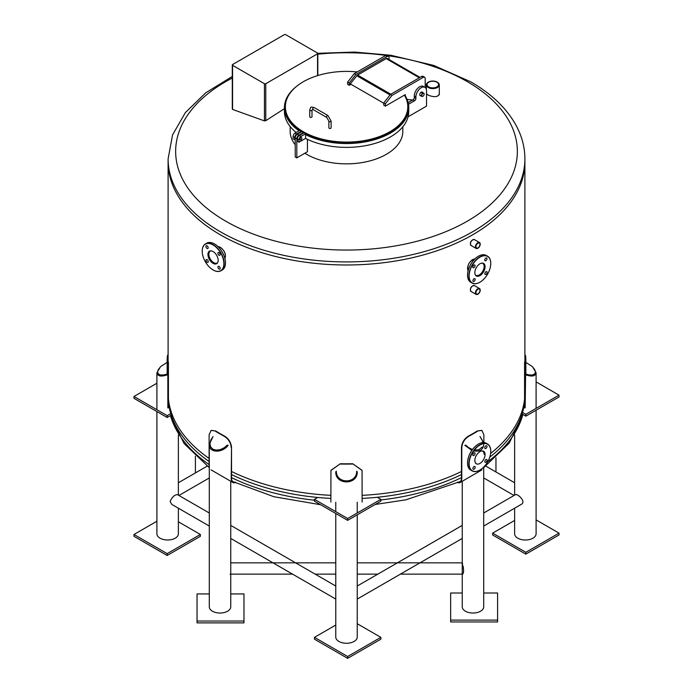 <?xml version="1.0" encoding="UTF-8"?>
<svg xmlns="http://www.w3.org/2000/svg" width="693" height="693" viewBox="0 0 693 693"><rect width="100%" height="100%" fill="white"/><g stroke="black" fill="none" stroke-linecap="round" stroke-linejoin="round"><path stroke-width="1.04" d="M522.098 413.998L525.831 416.155L559.026 396.985L559.026 395.149L536.096 381.912M522.565 412.422L525.831 414.31L559.026 395.149M525.831 416.155L525.831 414.31M167.169 415.644L167.169 417.489L133.974 398.319L133.974 396.483L167.169 415.644L170.773 413.565M167.169 417.489L171.266 415.116M156.904 383.238L133.974 396.483M317.732 497.461L314.457 499.35L314.457 501.186L347.652 520.356L347.652 518.511L380.847 499.35L377.243 497.271M347.652 520.356L380.847 501.186L380.847 499.35M314.457 499.35L347.652 518.511M524.575 401.992A178.396 102.997 180 0 1 489.734 457.207A178.396 102.997 180 0 0 524.575 401.992A178.396 102.997 180 0 1 489.734 457.207A178.396 102.997 180 0 0 524.575 401.992A178.396 102.997 180 0 1 489.734 457.207A178.396 102.997 180 0 0 524.575 401.992A178.396 102.997 180 0 1 489.734 457.207M461.477 474.566A178.396 102.997 180 0 1 362.127 498.414A178.396 102.997 180 0 0 461.477 474.566A178.396 102.997 180 0 1 362.127 498.414A178.396 102.997 180 0 0 461.477 474.566A178.396 102.997 180 0 1 362.127 498.414A178.396 102.997 180 0 0 461.477 474.566A178.396 102.997 180 0 1 362.127 498.414M330.873 498.414A178.396 102.997 180 0 1 231.523 474.566A178.396 102.997 180 0 0 330.873 498.414A178.396 102.997 180 0 1 231.523 474.566A178.396 102.997 180 0 0 330.873 498.414A178.396 102.997 180 0 1 231.523 474.566A178.396 102.997 180 0 0 330.873 498.414A178.396 102.997 180 0 1 231.523 474.566M209.121 461.521A178.396 102.997 180 0 1 168.425 401.992A178.396 102.997 180 0 0 209.121 461.521A178.396 102.997 180 0 1 168.425 401.992A178.396 102.997 180 0 0 209.121 461.521A178.396 102.997 180 0 1 168.425 401.992A178.396 102.997 180 0 0 209.121 461.521A178.396 102.997 180 0 1 168.425 401.992M224.93 258.576C226.273 254.487 224.749 250.736 220.357 247.314C224.749 250.736 226.273 254.487 224.93 258.576C226.273 254.487 224.749 250.736 220.357 247.314L218.035 246.604M524.896 370.357L524.896 161.989A178.396 102.997 180 0 1 414.769 257.146A178.396 102.997 180 0 1 220.357 234.814A178.396 102.997 180 0 1 168.104 161.989L168.104 158.922A178.396 102.997 180 0 0 346.5 261.919A178.396 102.997 180 0 0 524.896 158.922A178.396 102.997 180 0 1 346.5 261.919A178.396 102.997 180 0 1 168.104 158.922L172.548 134.918L185.403 112.552L205.682 92.845L232.294 76.447L205.682 92.845L185.403 112.552L172.548 134.918L168.104 158.922L168.104 161.989A178.396 102.997 180 0 0 346.5 264.986A178.396 102.997 180 0 0 524.896 161.989A178.396 102.997 180 0 1 414.769 257.146A178.396 102.997 180 0 1 220.357 234.814A178.396 102.997 180 0 1 168.104 161.989A178.396 102.997 180 0 0 346.5 264.986A178.396 102.997 180 0 0 524.896 161.989A178.396 102.997 180 0 1 414.769 257.146A178.396 102.997 180 0 1 220.357 234.814A178.396 102.997 180 0 1 168.104 161.989L168.104 370.357M471.353 291.64L470.894 291.484C469.811 288.184 470.971 286.183 474.367 285.464L474.722 285.776M468.07 270.842C467.004 264.986 469.308 261.001 474.965 258.87C469.308 261.001 467.004 264.986 468.07 270.842C467.004 264.986 469.308 261.001 474.965 258.87M471.353 245.643L470.894 245.487C469.811 242.186 470.971 240.185 474.367 239.466L474.722 239.778M462.248 593L450.649 593L450.649 621.942L497.6 621.942L497.6 593L483.705 593M450.649 620.096L497.6 620.096M495.963 471.976L495.963 457.701M195.4 456.167L195.4 472.921M243.979 621.041L243.979 622.886L197.037 622.886L197.037 621.041L243.979 621.041L243.979 593.936L230.752 593.936M209.295 593.936L197.037 593.936L197.037 621.041M462.638 563.522L462.257 564.18M463.149 568.017L463.374 566.805M462.248 563.885C463.834 568.875 464.007 572.297 462.751 574.142L400.398 574.142M235.325 482.51L233.784 482.9L235.403 482.085M233.87 482.441A9.39 4.929 -64.2 0 1 233.472 482.285A9.39 4.929 -64.2 0 1 231.523 477.988L231.523 447.323L231.228 478.196A9.858 5.172 115.8 0 0 233.264 482.709A9.858 5.172 115.8 0 0 233.784 482.9M211.261 430.379L215.705 430.985L211.079 430.457L209.121 434.771L209.121 465.436A9.858 6.168 124.5 0 0 209.295 467.047M215.705 430.985A178.863 103.266 180 0 0 224.489 436.062C228.716 438.721 231.064 442.472 231.523 447.323M231.228 447.531C230.769 442.697 228.421 438.938 224.194 436.269A179.34 103.543 180 0 1 215.341 431.159M457.597 482.085L459.13 482.441A9.39 4.929 -115.8 0 0 459.528 482.285A9.39 4.929 -115.8 0 0 461.477 477.988L461.477 447.323C461.928 442.489 464.275 438.73 468.511 436.062L468.806 436.269C464.587 438.929 462.24 442.68 461.772 447.531L461.772 478.196A9.858 5.172 64.2 0 1 459.736 482.709A9.858 5.172 64.2 0 1 459.216 482.9L457.675 482.51M468.511 436.062A178.863 103.266 180 0 0 477.295 430.985L481.73 430.379M477.295 430.985L481.921 430.457L483.879 434.771L483.879 442.558M477.659 431.159A179.34 103.543 180 0 1 468.806 436.269M230.752 481.47L230.752 606.825A10.733 6.194 180 0 1 220.019 613.028A10.733 6.194 180 0 1 209.295 606.825L209.295 444.577L213.011 436.547M228.153 445.278C222.254 453.421 208.844 452.919 209.295 444.577M227.287 445.608L222.557 449.125L218.26 450.407L213.054 449.506L210.802 447.167M227.295 445.097L224.393 447.643L220.235 449.653L216.086 450.138L212.881 449.194L210.715 447.02L209.936 443.702L210.906 439.856L212.916 436.798M483.705 467.073L483.705 606.825A10.733 6.194 180 0 1 472.981 613.028A10.733 6.194 180 0 1 462.248 606.825L462.248 481.47M479.989 436.547L483.463 442.541M483.705 444.577C483.16 449.74 479.816 451.862 473.683 450.952M471.829 450.398L464.847 445.278M472.228 449.844L468.433 447.955L465.713 445.608M480.084 436.798L482.094 439.856L482.952 442.55M482.285 447.02L478.672 449.809L474.384 450.026M472.444 449.549L468.607 447.643L465.705 445.097M471.093 291.484A3.378 1.949 -60 0 1 470.391 289.943A3.378 1.949 -60 0 1 472.782 285.802A3.378 1.949 -60 0 1 474.471 285.629L479.513 288.548A3.378 1.949 -60 0 1 480.214 290.09L480.214 290.246A3.196 1.845 -60 0 1 477.953 294.153A3.196 1.845 -60 0 1 475.701 292.853A3.196 1.845 -60 0 1 477.953 288.946A3.196 1.845 -60 0 1 480.214 290.246A3.196 1.845 -60 0 1 477.953 294.153A3.196 1.845 -60 0 1 475.701 292.853A3.196 1.845 -60 0 1 477.953 288.946A3.196 1.845 -60 0 1 480.214 290.246L480.214 290.09A3.378 1.949 -60 0 0 479.513 288.548A3.378 1.949 -60 0 0 476.134 290.497A3.378 1.949 -60 0 0 476.134 294.404A3.378 1.949 -60 0 1 476.134 290.497A3.378 1.949 -60 0 1 479.513 288.548L474.471 285.629A3.378 1.949 -60 0 0 472.782 285.802A3.378 1.949 -60 0 0 470.391 289.943A3.378 1.949 -60 0 0 471.093 291.484L476.134 294.404A3.378 1.949 -60 0 0 477.824 294.23A3.378 1.949 -60 0 1 476.134 294.404L471.093 291.484M477.953 293.875A2.841 1.646 120 0 0 479.816 291.363A2.841 1.646 120 0 0 479.383 289.085A2.841 1.646 120 0 0 476.533 290.731A2.841 1.646 120 0 0 476.533 294.014A2.841 1.646 120 0 0 477.953 293.875A2.841 1.646 120 0 0 479.816 291.363A2.841 1.646 120 0 0 479.383 289.085A2.841 1.646 120 0 0 476.533 290.731A2.841 1.646 120 0 0 476.533 294.014A2.841 1.646 120 0 0 477.953 293.875M470.391 289.787A3.196 1.845 -60 0 1 472.643 285.88L472.643 285.88A3.196 1.845 -60 0 0 470.391 289.787L470.391 289.787M471.093 245.487A3.378 1.949 -60 0 1 470.391 243.945A3.378 1.949 -60 0 1 472.782 239.804A3.378 1.949 -60 0 1 474.471 239.631L479.513 242.55A3.378 1.949 -60 0 1 480.214 244.092L480.214 244.248A3.196 1.845 -60 0 1 477.953 248.155A3.196 1.845 -60 0 1 475.701 246.855A3.196 1.845 -60 0 1 477.953 242.948A3.196 1.845 -60 0 1 480.214 244.248A3.196 1.845 -60 0 1 477.953 248.155A3.196 1.845 -60 0 1 475.701 246.855A3.196 1.845 -60 0 1 477.953 242.948A3.196 1.845 -60 0 1 480.214 244.248L480.214 244.092A3.378 1.949 -60 0 0 479.513 242.55A3.378 1.949 -60 0 0 476.134 244.499A3.378 1.949 -60 0 0 476.134 248.406A3.378 1.949 -60 0 1 476.134 244.499A3.378 1.949 -60 0 1 479.513 242.55L474.471 239.631A3.378 1.949 -60 0 0 472.782 239.804A3.378 1.949 -60 0 0 470.391 243.945A3.378 1.949 -60 0 0 471.093 245.487L476.134 248.406A3.378 1.949 -60 0 0 477.824 248.233A3.378 1.949 -60 0 1 476.134 248.406L471.093 245.487M477.953 247.877A2.841 1.646 120 0 0 479.816 245.365A2.841 1.646 120 0 0 479.383 243.087A2.841 1.646 120 0 0 476.533 244.733A2.841 1.646 120 0 0 476.533 248.016A2.841 1.646 120 0 0 477.953 247.877A2.841 1.646 120 0 0 479.816 245.365A2.841 1.646 120 0 0 479.383 243.087A2.841 1.646 120 0 0 476.533 244.733A2.841 1.646 120 0 0 476.533 248.016A2.841 1.646 120 0 0 477.953 247.877M470.391 243.789A3.196 1.845 -60 0 1 472.643 239.882L472.643 239.882A3.196 1.845 -60 0 0 470.391 243.789L470.391 243.789M436.876 82.207A5.752 3.326 180 0 1 438.565 84.555A5.752 3.326 180 0 1 432.813 87.881A5.752 3.326 180 0 1 427.053 84.555A5.752 3.326 180 0 1 430.604 81.488A5.752 3.326 180 0 1 436.876 82.207A5.752 3.326 180 0 1 438.565 84.555A5.752 3.326 180 0 1 432.813 87.881A5.752 3.326 180 0 1 427.053 84.555A5.752 3.326 180 0 1 430.604 81.488A5.752 3.326 180 0 1 436.876 82.207M439.293 93.451A6.48 3.742 180 0 1 437.396 96.093A6.48 3.742 180 0 1 436.59 96.492A6.48 3.742 180 0 0 437.396 96.093A6.48 3.742 180 0 0 439.293 93.451L439.293 84.867A6.48 3.742 180 0 1 435.291 88.323A6.48 3.742 180 0 1 428.231 87.509A6.48 3.742 180 0 1 426.334 84.867A6.48 3.742 180 0 1 428.231 82.224A6.48 3.742 180 0 0 426.334 84.867A6.48 3.742 180 0 0 428.231 87.509A6.48 3.742 180 0 0 435.291 88.323A6.48 3.742 180 0 0 439.293 84.867A6.48 3.742 180 0 0 437.396 82.224A6.48 3.742 180 0 1 439.293 84.867L439.293 93.451M428.491 87.049A6.107 3.526 180 0 1 428.491 82.069A6.107 3.526 180 0 1 437.127 82.069A6.107 3.526 180 0 1 437.127 87.049A6.107 3.526 180 0 1 428.491 87.049A6.107 3.526 180 0 1 428.491 82.069A6.107 3.526 180 0 1 437.127 82.069A6.107 3.526 180 0 1 437.127 87.049A6.107 3.526 180 0 1 428.491 87.049M439.232 93.962L439.371 94.482L439.232 93.962M317.55 53.811A0.936 0.546 0 0 0 317.55 53.049L285.681 34.65A0.936 0.546 0 0 0 284.355 34.65L232.571 64.544A0.936 0.546 0 0 0 232.571 65.315L264.44 83.714A0.936 0.546 0 0 0 265.765 83.714L317.55 53.811A0.936 0.546 0 0 0 317.55 53.049L285.681 34.65A0.936 0.546 0 0 0 284.355 34.65L232.571 64.544A0.936 0.546 0 0 0 232.571 65.315L264.44 83.714A0.936 0.546 0 0 0 265.765 83.714L317.55 53.811L317.55 75.624L317.55 53.811M426.524 93.694L428.161 95.149C433.983 97.392 437.716 97.124 439.379 94.326L439.267 93.746L439.379 94.326C437.716 97.124 433.983 97.392 428.161 95.149L426.524 93.694M232.571 108.766L232.571 109.425L264.44 120.894L265.765 120.686L265.765 83.714L265.765 120.686L284.433 108.671L265.765 120.686L264.44 120.894L264.44 83.714L264.44 120.894L232.571 109.425L232.571 65.315L232.571 108.766M470.894 291.484C469.811 288.184 470.971 286.183 474.367 285.464C470.971 286.183 469.811 288.184 470.894 291.484M470.894 245.487C469.811 242.186 470.971 240.185 474.367 239.466C470.971 240.185 469.811 242.186 470.894 245.487M484.147 454.339A6.869 3.967 120 0 0 482.718 451.195A6.869 3.967 120 0 0 482.051 450.935A6.869 3.967 120 0 1 482.718 451.195A6.869 3.967 120 0 1 484.147 454.339M475.285 462.647A6.869 3.967 120 0 0 475.848 463.097A6.869 3.967 120 0 1 475.285 462.647M484.346 454.218A7.155 4.132 120 0 0 482.986 451.022A7.155 4.132 120 0 1 484.346 454.218M485.862 445.868A1.594 0.918 120 0 0 484.736 447.825A1.594 0.918 120 0 0 485.065 448.553A1.594 0.918 120 0 0 486.659 447.635A1.594 0.918 120 0 0 486.659 445.79A1.594 0.918 120 0 0 485.862 445.868A1.594 0.918 120 0 0 484.736 447.825A1.594 0.918 120 0 0 485.065 448.553A1.594 0.918 120 0 0 486.659 447.635A1.594 0.918 120 0 0 486.659 445.79A1.594 0.918 120 0 0 485.862 445.868M472.808 454.825A1.594 0.918 120 0 0 473.137 455.552A1.594 0.918 120 0 0 473.934 455.474A1.594 0.918 120 0 0 474.982 454.062A1.594 0.918 120 0 0 474.74 452.789A1.594 0.918 120 0 0 473.51 453.213A1.594 0.918 120 0 0 472.808 454.825A1.594 0.918 120 0 0 473.137 455.552A1.594 0.918 120 0 0 473.934 455.474A1.594 0.918 120 0 0 474.982 454.062A1.594 0.918 120 0 0 474.74 452.789A1.594 0.918 120 0 0 473.51 453.213A1.594 0.918 120 0 0 472.808 454.825M478.352 444.109A15.307 8.836 120 0 0 467.532 462.855L467.532 463.011A15.489 8.948 120 0 0 470.746 470.097A15.489 8.948 120 0 1 467.532 463.011A15.489 8.948 120 0 1 478.491 444.031A15.489 8.948 120 0 0 467.532 463.011L467.532 462.855A15.307 8.836 120 0 1 478.352 444.109L478.491 444.031A15.489 8.948 120 0 1 486.235 443.269A15.489 8.948 120 0 0 478.491 444.031L478.352 444.109M469.126 463.773A15.307 8.836 120 0 0 479.946 470.019A15.307 8.836 120 0 0 490.774 451.282A15.307 8.836 120 0 0 479.946 445.027A15.307 8.836 120 0 0 469.126 463.773A15.307 8.836 120 0 0 479.946 470.019A15.307 8.836 120 0 0 490.774 451.282A15.307 8.836 120 0 0 479.946 445.027A15.307 8.836 120 0 0 469.126 463.773M487.092 460.23A1.594 0.918 120 0 0 486.755 459.502A1.594 0.918 120 0 0 485.958 459.58A1.594 0.918 120 0 0 484.918 460.984A1.594 0.918 120 0 0 485.161 462.266A1.594 0.918 120 0 0 486.391 461.841A1.594 0.918 120 0 0 487.092 460.23A1.594 0.918 120 0 0 486.755 459.502A1.594 0.918 120 0 0 485.958 459.58A1.594 0.918 120 0 0 484.918 460.984A1.594 0.918 120 0 0 485.161 462.266A1.594 0.918 120 0 0 486.391 461.841A1.594 0.918 120 0 0 487.092 460.23M474.038 469.187A1.594 0.918 120 0 0 475.164 467.229A1.594 0.918 120 0 0 474.835 466.502A1.594 0.918 120 0 0 473.241 467.42A1.594 0.918 120 0 0 473.241 469.265A1.594 0.918 120 0 0 474.038 469.187A1.594 0.918 120 0 0 475.164 467.229A1.594 0.918 120 0 0 474.835 466.502A1.594 0.918 120 0 0 473.241 467.42A1.594 0.918 120 0 0 473.241 469.265A1.594 0.918 120 0 0 474.038 469.187M485.065 454.573A7.233 4.175 120 0 0 483.567 451.264A7.233 4.175 120 0 0 476.334 455.44A7.233 4.175 120 0 0 476.334 463.79A7.233 4.175 120 0 0 481.904 461.85A7.233 4.175 120 0 0 485.065 454.573A7.233 4.175 120 0 0 483.567 451.264A7.233 4.175 120 0 0 476.334 455.44A7.233 4.175 120 0 0 476.334 463.79A7.233 4.175 120 0 0 481.904 461.85A7.233 4.175 120 0 0 485.065 454.573M468.858 463.773A15.489 8.948 120 0 0 472.072 470.868A15.489 8.948 120 0 0 479.816 470.097A15.489 8.948 120 0 1 472.072 470.868L470.746 470.097L472.072 470.868A15.489 8.948 120 0 1 468.858 463.773A15.489 8.948 120 0 1 475.623 448.18A15.489 8.948 120 0 1 487.56 444.031A15.489 8.948 120 0 0 475.623 448.18A15.489 8.948 120 0 0 468.858 463.773M490.774 451.126A15.489 8.948 120 0 0 487.56 444.031L486.235 443.269L487.56 444.031A15.489 8.948 120 0 1 490.774 451.126L490.774 451.126M475.285 274.818A6.869 3.967 120 0 0 475.848 275.268A6.869 3.967 120 0 0 482.718 271.301A6.869 3.967 120 0 0 482.718 263.366A6.869 3.967 120 0 0 482.051 263.106A6.869 3.967 120 0 1 482.718 263.366A6.869 3.967 120 0 1 482.718 271.301A6.869 3.967 120 0 1 475.848 275.268A6.869 3.967 120 0 1 475.285 274.818M467.584 268.408A7.155 4.132 120 0 0 468.104 270.686A7.155 4.132 120 0 1 467.584 268.408A7.155 4.132 120 0 1 474.878 258.948A7.155 4.132 120 0 0 467.584 268.408M475.84 275.58A7.155 4.132 120 0 0 482.865 271.379A7.155 4.132 120 0 0 482.986 263.201A7.155 4.132 120 0 1 482.865 271.379A7.155 4.132 120 0 1 475.84 275.58M474.038 281.358A1.594 0.918 120 0 0 475.164 279.4A1.594 0.918 120 0 0 474.835 278.673A1.594 0.918 120 0 0 473.241 279.591A1.594 0.918 120 0 0 473.241 281.436A1.594 0.918 120 0 0 474.038 281.358A1.594 0.918 120 0 0 475.164 279.4A1.594 0.918 120 0 0 474.835 278.673A1.594 0.918 120 0 0 473.241 279.591A1.594 0.918 120 0 0 473.241 281.436A1.594 0.918 120 0 0 474.038 281.358M487.092 272.401A1.594 0.918 120 0 0 486.755 271.673A1.594 0.918 120 0 0 485.958 271.751A1.594 0.918 120 0 0 484.918 273.163A1.594 0.918 120 0 0 485.161 274.437A1.594 0.918 120 0 0 486.391 274.012A1.594 0.918 120 0 0 487.092 272.401A1.594 0.918 120 0 0 486.755 271.673A1.594 0.918 120 0 0 485.958 271.751A1.594 0.918 120 0 0 484.918 273.163A1.594 0.918 120 0 0 485.161 274.437A1.594 0.918 120 0 0 486.391 274.012A1.594 0.918 120 0 0 487.092 272.401M478.352 256.28A15.307 8.836 120 0 0 467.532 275.026L467.532 275.182A15.489 8.948 120 0 0 470.746 282.276A15.489 8.948 120 0 1 467.532 275.182A15.489 8.948 120 0 1 478.491 256.211A15.489 8.948 120 0 0 467.532 275.182L467.532 275.026A15.307 8.836 120 0 1 478.352 256.28L478.491 256.211A15.489 8.948 120 0 1 486.235 255.44A15.489 8.948 120 0 0 478.491 256.211L478.352 256.28M490.774 263.453A15.307 8.836 120 0 0 479.946 257.207A15.307 8.836 120 0 0 469.126 275.944A15.307 8.836 120 0 0 479.946 282.198A15.307 8.836 120 0 0 490.774 263.453L490.774 263.297A15.489 8.948 120 0 0 487.56 256.211A15.489 8.948 120 0 0 472.072 265.15A15.489 8.948 120 0 0 472.072 283.039A15.489 8.948 120 0 0 479.816 282.276A15.489 8.948 120 0 1 472.072 283.039L470.746 282.276L472.072 283.039A15.489 8.948 120 0 1 472.072 265.15A15.489 8.948 120 0 1 487.56 256.211L486.235 255.44L487.56 256.211A15.489 8.948 120 0 1 490.774 263.297L490.774 263.453A15.307 8.836 120 0 0 479.946 257.207A15.307 8.836 120 0 0 469.126 275.944A15.307 8.836 120 0 0 479.946 282.198A15.307 8.836 120 0 0 490.774 263.453M472.808 266.996A1.594 0.918 120 0 0 473.137 267.723A1.594 0.918 120 0 0 473.934 267.645A1.594 0.918 120 0 0 474.982 266.242A1.594 0.918 120 0 0 474.74 264.96A1.594 0.918 120 0 0 473.51 265.384A1.594 0.918 120 0 0 472.808 266.996A1.594 0.918 120 0 0 473.137 267.723A1.594 0.918 120 0 0 473.934 267.645A1.594 0.918 120 0 0 474.982 266.242A1.594 0.918 120 0 0 474.74 264.96A1.594 0.918 120 0 0 473.51 265.384A1.594 0.918 120 0 0 472.808 266.996M485.862 258.039A1.594 0.918 120 0 0 484.736 259.996A1.594 0.918 120 0 0 485.065 260.724A1.594 0.918 120 0 0 486.659 259.806A1.594 0.918 120 0 0 486.659 257.961A1.594 0.918 120 0 0 485.862 258.039A1.594 0.918 120 0 0 484.736 259.996A1.594 0.918 120 0 0 485.065 260.724A1.594 0.918 120 0 0 486.659 259.806A1.594 0.918 120 0 0 486.659 257.961A1.594 0.918 120 0 0 485.862 258.039M474.835 272.652A7.233 4.175 120 0 0 476.334 275.961A7.233 4.175 120 0 0 483.567 271.786A7.233 4.175 120 0 0 483.567 263.435A7.233 4.175 120 0 0 477.997 265.376A7.233 4.175 120 0 0 474.835 272.652A7.233 4.175 120 0 0 476.334 275.961A7.233 4.175 120 0 0 483.567 271.786A7.233 4.175 120 0 0 483.567 263.435A7.233 4.175 120 0 0 477.997 265.376A7.233 4.175 120 0 0 474.835 272.652M210.949 250.84A6.869 3.967 -120 0 0 210.282 251.1A6.869 3.967 -120 0 0 210.282 259.035A6.869 3.967 -120 0 0 217.152 263.002A6.869 3.967 -120 0 0 217.715 262.552A6.869 3.967 -120 0 1 217.152 263.002A6.869 3.967 -120 0 1 210.282 259.035A6.869 3.967 -120 0 1 210.282 251.1A6.869 3.967 -120 0 1 210.949 250.84M220.357 247.375A7.155 4.132 -120 0 0 218.122 246.682A7.155 4.132 -120 0 1 220.357 247.375A7.155 4.132 -120 0 1 224.896 258.42A7.155 4.132 -120 0 0 220.357 247.375M210.014 250.935A7.155 4.132 -120 0 0 210.135 259.113A7.155 4.132 -120 0 0 217.16 263.314A7.155 4.132 -120 0 1 210.135 259.113A7.155 4.132 -120 0 1 210.014 250.935M205.908 246.483A1.594 0.918 -120 0 0 207.042 248.44A1.594 0.918 -120 0 0 207.839 248.518A1.594 0.918 -120 0 0 207.839 246.673A1.594 0.918 -120 0 0 206.245 245.755A1.594 0.918 -120 0 0 205.908 246.483A1.594 0.918 -120 0 0 207.042 248.44A1.594 0.918 -120 0 0 207.839 248.518A1.594 0.918 -120 0 0 207.839 246.673A1.594 0.918 -120 0 0 206.245 245.755A1.594 0.918 -120 0 0 205.908 246.483M207.138 262.266A1.594 0.918 -120 0 0 207.935 262.344A1.594 0.918 -120 0 0 208.264 261.616A1.594 0.918 -120 0 0 207.571 260.005A1.594 0.918 -120 0 0 206.341 259.58A1.594 0.918 -120 0 0 206.098 260.854A1.594 0.918 -120 0 0 207.138 262.266A1.594 0.918 -120 0 0 207.935 262.344A1.594 0.918 -120 0 0 208.264 261.616A1.594 0.918 -120 0 0 207.571 260.005A1.594 0.918 -120 0 0 206.341 259.58A1.594 0.918 -120 0 0 206.098 260.854A1.594 0.918 -120 0 0 207.138 262.266M225.468 262.76A15.307 8.836 -120 0 0 214.648 244.014L214.509 243.945A15.489 8.948 -120 0 0 206.765 243.174A15.489 8.948 -120 0 1 214.509 243.945A15.489 8.948 -120 0 1 225.468 262.916A15.489 8.948 -120 0 0 214.509 243.945L214.648 244.014A15.307 8.836 -120 0 1 225.468 262.76L225.468 262.916A15.489 8.948 -120 0 1 222.254 270.01A15.489 8.948 -120 0 0 225.468 262.916L225.468 262.76M213.054 269.932A15.307 8.836 -120 0 0 223.874 263.678A15.307 8.836 -120 0 0 213.054 244.941A15.307 8.836 -120 0 0 202.226 251.187A15.307 8.836 -120 0 0 213.054 269.932L213.184 270.01A15.489 8.948 -120 0 0 220.928 270.772A15.489 8.948 -120 0 0 220.928 252.884A15.489 8.948 -120 0 0 205.44 243.945A15.489 8.948 -120 0 0 202.226 251.031A15.489 8.948 -120 0 1 205.44 243.945L206.765 243.174L205.44 243.945A15.489 8.948 -120 0 1 220.928 252.884A15.489 8.948 -120 0 1 220.928 270.772L222.254 270.01L220.928 270.772A15.489 8.948 -120 0 1 213.184 270.01L213.054 269.932A15.307 8.836 -120 0 0 223.874 263.678A15.307 8.836 -120 0 0 213.054 244.941A15.307 8.836 -120 0 0 202.226 251.187A15.307 8.836 -120 0 0 213.054 269.932L213.054 269.932M218.962 252.607A1.594 0.918 -120 0 0 218.165 252.521A1.594 0.918 -120 0 0 217.836 253.257A1.594 0.918 -120 0 0 218.529 254.859A1.594 0.918 -120 0 0 219.759 255.293A1.594 0.918 -120 0 0 220.01 254.01A1.594 0.918 -120 0 0 218.962 252.607A1.594 0.918 -120 0 0 218.165 252.521A1.594 0.918 -120 0 0 217.836 253.257A1.594 0.918 -120 0 0 218.529 254.859A1.594 0.918 -120 0 0 219.759 255.293A1.594 0.918 -120 0 0 220.01 254.01A1.594 0.918 -120 0 0 218.962 252.607M220.192 268.382A1.594 0.918 -120 0 0 219.066 266.433A1.594 0.918 -120 0 0 218.26 266.346A1.594 0.918 -120 0 0 218.26 268.191A1.594 0.918 -120 0 0 219.863 269.118A1.594 0.918 -120 0 0 220.192 268.382A1.594 0.918 -120 0 0 219.066 266.433A1.594 0.918 -120 0 0 218.26 266.346A1.594 0.918 -120 0 0 218.26 268.191A1.594 0.918 -120 0 0 219.863 269.118A1.594 0.918 -120 0 0 220.192 268.382M213.054 251.533A7.233 4.175 -120 0 0 209.433 251.169A7.233 4.175 -120 0 0 209.433 259.52A7.233 4.175 -120 0 0 216.666 263.695A7.233 4.175 -120 0 0 217.775 257.9A7.233 4.175 -120 0 0 213.054 251.533A7.233 4.175 -120 0 0 209.433 251.169A7.233 4.175 -120 0 0 209.433 259.52A7.233 4.175 -120 0 0 216.666 263.695A7.233 4.175 -120 0 0 217.775 257.9A7.233 4.175 -120 0 0 213.054 251.533M422.669 93.174L421.708 92.975L422.669 93.174M422.799 93.252A1.88 1.083 120 0 0 421.578 94.906A1.88 1.083 120 0 0 421.864 96.405A1.88 1.083 120 0 0 422.799 96.318A1.88 1.083 120 0 1 421.864 96.405L419.837 95.244L421.864 96.405A1.88 1.083 120 0 1 421.578 94.906A1.88 1.083 120 0 1 422.799 93.252A1.88 1.083 120 0 1 423.744 93.157A1.88 1.083 120 0 0 422.799 93.252M424.133 94.014A1.88 1.083 120 0 0 423.744 93.157L421.716 91.987L423.744 93.157A1.88 1.083 120 0 1 424.133 94.014L424.133 94.17A1.689 0.979 120 0 0 422.938 93.477A1.689 0.979 120 0 0 421.742 95.547A1.689 0.979 120 0 0 422.938 96.24A1.689 0.979 120 0 0 424.133 94.17A1.689 0.979 120 0 0 422.938 93.477A1.689 0.979 120 0 0 421.742 95.547A1.689 0.979 120 0 0 422.938 96.24A1.689 0.979 120 0 0 424.133 94.17L424.133 94.014M303.456 132.562L303.456 133.177L303.456 132.562L298.804 135.248L303.456 132.562L301.862 131.644L303.456 132.562M296.812 138.695A2.815 1.629 -60 0 1 298.804 135.248A2.815 1.629 -60 0 0 296.812 138.695L296.812 157.865L296.812 138.695L295.218 137.777A2.815 1.629 -60 0 1 297.21 134.329L301.862 131.644L297.21 134.329L298.804 135.248L297.21 134.329A2.815 1.629 -60 0 0 295.218 137.777L296.812 138.695M307.441 151.732L296.812 157.865L295.218 156.939L295.218 137.777L295.218 156.939L296.812 157.865L307.441 151.732L307.441 139.362L307.441 151.732M421.205 92.178A2.062 1.195 120 0 0 419.863 93.997A2.062 1.195 120 0 0 420.175 95.651A2.062 1.195 120 0 0 420.703 95.738A2.062 1.195 120 0 1 420.175 95.651A2.062 1.195 120 0 1 419.863 93.997A2.062 1.195 120 0 1 421.205 92.178A2.062 1.195 120 0 1 422.245 92.074A2.062 1.195 120 0 0 421.205 92.178M408.472 104.288L414.57 100.762A1.88 1.083 120 0 0 415.895 98.467L415.895 96.933L415.895 98.467A1.88 1.083 120 0 1 414.57 100.762L408.472 104.288M408.064 116.779L426.524 106.133L426.524 90.8A7.51 4.34 120 0 0 424.965 87.361A7.51 4.34 120 0 0 419.178 89.371A7.51 4.34 120 0 0 415.895 96.933A7.51 4.34 120 0 1 419.178 89.371A7.51 4.34 120 0 1 424.965 87.361L423.371 86.434A7.51 4.34 120 0 0 417.584 88.453A7.51 4.34 120 0 0 414.301 96.006L414.301 97.54A1.88 1.083 -60 0 1 412.976 99.844L408.134 102.642L412.976 99.844L414.57 100.762L412.976 99.844A1.88 1.083 -60 0 0 414.301 97.54L415.895 98.467L414.301 97.54L414.301 96.006L415.895 96.933L414.301 96.006A7.51 4.34 120 0 1 417.584 88.453A7.51 4.34 120 0 1 423.371 86.434L424.965 87.361A7.51 4.34 120 0 1 426.524 90.8L426.524 106.133L408.064 116.779M306.661 154.322A56.332 32.528 180 0 1 304.851 153.222A56.332 32.528 180 0 0 306.661 154.322A56.332 32.528 180 0 0 368.061 161.374A56.332 32.528 180 0 0 402.832 131.323A56.332 32.528 180 0 1 368.061 161.374A56.332 32.528 180 0 1 306.661 154.322M295.218 144.794A56.332 32.528 180 0 1 290.168 131.323L290.168 126.542L290.168 131.323A56.332 32.528 180 0 0 295.218 144.794M310.074 117.238A1.126 0.65 180 0 1 309.745 116.779A1.126 0.65 180 0 0 310.074 117.238A1.126 0.65 180 0 0 311.304 117.386A1.126 0.65 180 0 0 311.997 116.779A1.126 0.65 180 0 1 311.304 117.386A1.126 0.65 180 0 1 310.074 117.238M329.192 128.283A1.126 0.65 0 0 0 330.422 128.422A1.126 0.65 0 0 0 331.115 127.824L331.115 121.076L327.902 115.497L314.085 107.528C310.204 106.895 311.14 106.341 309.745 110.04L309.745 116.779L309.745 110.04A1.126 0.65 180 0 0 310.074 110.499A1.126 0.65 180 0 1 309.745 110.04C311.14 106.341 310.204 106.895 314.085 107.528A1.126 0.65 -60 0 0 313.219 107.831A1.126 0.65 -60 0 0 312.725 108.966A1.126 0.65 -60 0 1 313.219 107.831A1.126 0.65 -60 0 1 314.085 107.528L327.902 115.497A1.126 0.65 -60 0 0 327.027 115.8A1.126 0.65 -60 0 0 326.542 116.935A1.126 0.65 -60 0 1 327.027 115.8A1.126 0.65 -60 0 1 327.902 115.497L331.115 121.076A1.126 0.65 0 0 1 330.422 121.673A1.126 0.65 0 0 1 329.192 121.535A1.126 0.65 0 0 0 330.422 121.673A1.126 0.65 0 0 0 331.115 121.076L331.115 127.824A1.126 0.65 0 0 1 330.422 128.422A1.126 0.65 0 0 1 329.192 128.283A1.126 0.65 0 0 1 328.863 127.824A1.126 0.65 0 0 0 329.192 128.283M298.943 142.221L305.578 138.392L305.578 133.792L303.984 132.865L299.341 135.551A2.815 1.629 120 0 0 297.349 138.998L297.349 141.303L298.943 142.221L305.578 138.392L305.578 133.792L303.984 132.865L299.341 135.551A2.815 1.629 120 0 0 297.349 138.998L297.349 141.303L298.943 142.221L298.943 139.925A2.815 1.629 -60 0 1 300.935 136.469L305.578 133.792L300.935 136.469A2.815 1.629 -60 0 0 298.943 139.925L298.943 142.221M300 139.31A1.317 0.762 -60 0 1 300.571 137.985A1.317 0.762 -60 0 1 301.585 137.63A1.317 0.762 -60 0 1 301.585 139.154A1.317 0.762 -60 0 1 300.277 139.908A1.317 0.762 -60 0 1 300 139.31A1.317 0.762 -60 0 1 300.571 137.985A1.317 0.762 -60 0 1 301.585 137.63A1.317 0.762 -60 0 1 301.585 139.154A1.317 0.762 -60 0 1 300.277 139.908A1.317 0.762 -60 0 1 300 139.31M299.74 130.414L301.334 131.332L301.334 131.947L301.334 131.332L296.682 134.018A2.815 1.629 120 0 0 294.69 137.465L294.69 139.769L293.096 138.851L293.096 136.547A2.815 1.629 -60 0 1 295.088 133.099L299.74 130.414L301.334 131.332L296.682 134.018A2.815 1.629 120 0 0 294.69 137.465L294.69 139.769L293.096 138.851L293.096 136.547A2.815 1.629 -60 0 1 295.088 133.099L299.74 130.414M295.218 139.466L294.69 139.769L295.218 139.466M356.834 75.771A2.252 1.299 -60 0 1 357.631 75.061L386.157 58.602A2.252 1.299 -60 0 1 387.283 58.489L420.01 77.382L387.283 58.489A2.252 1.299 -60 0 0 386.157 58.602L357.631 75.061A2.252 1.299 -60 0 0 356.834 75.771L350.303 83.896L350.701 84.468L349.237 85.274L347.643 84.355L347.643 82.06L354.288 73.623L385.49 55.605A2.815 1.629 -60 0 1 386.902 55.466L388.496 56.393A2.815 1.629 -60 0 1 389.076 57.675L389.076 59.52L389.076 57.675A2.815 1.629 -60 0 0 388.496 56.393A2.815 1.629 -60 0 0 387.084 56.531A2.815 1.629 -60 0 1 388.496 56.393L386.902 55.466A2.815 1.629 -60 0 0 385.49 55.605L354.288 73.623L355.881 74.541L387.084 56.531L385.49 55.605L387.084 56.531L355.881 74.541L354.288 73.623L347.643 82.06L349.237 82.978L355.881 74.541L349.237 82.978L347.643 82.06L347.643 84.355L349.237 85.274L349.237 82.978L349.237 85.274L350.684 84.442L350.303 83.896L383.766 103.214L350.303 83.896L356.834 75.771L390.038 94.941L356.834 75.771M405.275 94.629L405.275 95.833L405.275 94.629L385.36 106.133L385.36 103.829L391.995 95.4L423.198 77.382A2.815 1.629 -60 0 1 424.61 77.244A2.815 1.629 -60 0 1 425.19 78.534L425.19 87.509L425.19 78.534A2.815 1.629 -60 0 0 424.61 77.244L423.016 76.317A2.815 1.629 -60 0 0 421.604 76.464A2.815 1.629 -60 0 1 423.016 76.317L424.61 77.244A2.815 1.629 -60 0 0 423.198 77.382L391.995 95.4L390.402 94.473L421.604 76.464L423.198 77.382L421.604 76.464L390.402 94.473L391.995 95.4L385.36 103.829L383.766 102.91L390.402 94.473L383.766 102.91L385.36 103.829L385.36 106.133L383.766 105.206L383.766 102.91L383.766 105.206L385.36 106.133L405.275 94.629M412.656 100.026L407.086 99.428L412.656 100.026M303.3 131.731A61.218 35.343 180 0 1 285.369 106.739A61.218 35.343 180 0 1 357.216 71.933A61.218 35.343 180 0 0 285.369 106.739A61.218 35.343 180 0 0 303.3 131.731A61.218 35.343 180 0 0 370.019 139.397A61.218 35.343 180 0 0 407.805 106.739A61.218 35.343 180 0 1 370.019 139.397A61.218 35.343 180 0 1 303.3 131.731M404.409 95.132A61.218 35.343 180 0 1 407.805 106.739A61.218 35.343 180 0 0 404.409 95.132M299.818 130.466A61.218 35.343 180 0 1 285.369 107.658L285.369 106.739L285.369 107.658A61.218 35.343 180 0 0 299.818 130.466M407.805 107.658A61.218 35.343 180 0 1 371.457 139.951A61.218 35.343 180 0 1 305.578 133.896A61.218 35.343 180 0 0 371.457 139.951A61.218 35.343 180 0 0 407.805 107.658L407.805 106.739L407.805 107.658M299.073 130.795A62.153 35.889 180 0 1 284.433 107.658A62.153 35.889 180 0 1 296.751 86.209A62.153 35.889 180 0 0 284.433 107.658A62.153 35.889 180 0 0 299.073 130.795M404.721 94.95A62.153 35.889 180 0 1 408.749 107.658A62.153 35.889 180 0 1 372.228 140.35A62.153 35.889 180 0 1 305.578 134.624A62.153 35.889 180 0 0 372.228 140.35A62.153 35.889 180 0 0 408.749 107.658A62.153 35.889 180 0 0 404.721 94.95M303.17 133.342A62.153 35.889 180 0 1 302.642 133.039A62.153 35.889 180 0 0 303.17 133.342M296.171 132.476A62.153 35.889 180 0 1 284.433 111.495L284.433 107.658L284.433 111.495A62.153 35.889 180 0 0 296.171 132.476M408.749 111.495A62.153 35.889 180 0 1 372.184 144.196A62.153 35.889 180 0 1 305.518 138.427A62.153 35.889 180 0 0 372.184 144.196A62.153 35.889 180 0 0 408.749 111.495L408.749 107.658L408.749 111.495M514.63 520.443L492.636 533.142L492.636 534.979L525.831 554.149L559.026 534.979L559.026 533.142L536.096 519.906M492.636 533.142L525.831 552.304L559.026 533.142M525.831 554.149L525.831 552.304M167.169 553.638L167.169 555.483L133.974 536.313L133.974 534.476L167.169 553.638L200.364 534.476L178.37 521.777M167.169 555.483L200.364 536.313L200.364 534.476M156.904 521.231L133.974 534.476M335.767 625.043L314.457 637.343L314.457 639.189L347.652 658.35L347.652 656.514L380.847 637.343L357.233 623.709M347.652 658.35L380.847 639.189L380.847 637.343M314.457 637.343L347.652 656.514M483.705 513.002L515.497 494.655C517.082 493.347 526.888 501.515 521.145 504.435L483.705 526.048M209.295 526.048L171.855 504.435L170.097 501.507C172.15 496.976 174.619 494.698 177.503 494.655L209.295 513.002M168.104 355.405L167.273 356.938L167.541 355.214L168.009 355.24M168.312 407.882L168.312 377.217L167.845 377.235L167.845 407.9M167.741 356.964A178.863 103.266 180 0 0 167.637 360.551A178.863 103.266 180 0 0 167.741 364.137L168.312 377.217M167.845 377.235L167.273 364.163A179.34 103.543 180 0 1 167.16 360.551A179.34 103.543 180 0 1 167.273 356.938M330.959 470.287L340.289 463.756L330.942 470.426L330.873 502.027M340.289 463.756A178.863 103.266 180 0 0 352.711 463.756L362.041 470.287M352.711 463.756L362.058 470.426L362.127 502.027M352.754 464.024A179.34 103.543 180 0 1 340.246 464.024M524.688 407.882L525.259 364.137L525.727 364.163L525.155 407.9M525.259 364.137A178.863 103.266 180 0 0 525.363 360.551A178.863 103.266 180 0 0 525.259 356.964L524.896 355.405M524.991 355.24L525.459 355.214L525.727 356.938A179.34 103.543 180 0 1 525.84 360.551A179.34 103.543 180 0 1 525.727 364.163M168.364 362.716L168.252 373.813M178.37 508.194L178.37 533.809A10.733 6.194 180 0 1 167.637 540.003A10.733 6.194 180 0 1 156.904 533.809L156.904 411.555M178.37 434.996L178.37 495.149M168.425 362.032L168.425 405.058M168.364 373.77L168.269 374.463M167.81 374.653C161.209 376.957 157.58 376.351 156.904 372.817L160.481 366.762M167.749 374.35L160.897 375.424L158.039 373.657M167.749 373.839L164.276 374.87L160.655 375.008L158.281 373.943L157.536 372.046L158.281 369.568L160.655 366.597L167.195 362.335M357.233 514.821L357.233 637.075A10.733 6.194 180 0 1 346.5 643.269A10.733 6.194 180 0 1 335.767 637.075L335.767 513.496M357.233 471.794C357.753 485.256 335.247 485.256 335.767 471.794M356.661 471.682C356.626 484.303 336.374 484.303 336.339 471.682M356.67 471.171C356.964 484.078 336.036 484.078 336.33 471.171M524.636 362.716L524.748 373.813M536.096 410.221L536.096 533.809A10.733 6.194 180 0 1 525.363 540.003A10.733 6.194 180 0 1 514.63 533.809L514.63 508.194M514.63 434.996L514.63 495.149M524.575 362.032L524.575 405.058M532.519 366.762L536.096 372.817C535.42 376.351 531.791 376.957 525.19 374.653M524.731 374.463L524.636 373.77M534.961 373.657L532.103 375.424L525.251 374.35M525.805 362.335L532.345 366.597L534.719 369.568L535.464 372.046L534.719 373.943L532.345 375.008L528.724 374.87L525.251 373.839M524.575 398.925A178.396 102.997 180 0 1 490.618 453.447M461.477 471.5A178.396 102.997 180 0 1 362.127 495.348M330.873 495.348A178.396 102.997 180 0 1 231.523 471.5M209.121 458.454A178.396 102.997 180 0 1 168.425 398.925M522.851 414.431A178.396 102.997 180 0 1 487.647 461.867A178.396 102.997 180 0 0 522.851 414.431A178.396 102.997 180 0 1 487.647 461.867M461.477 477.633A178.396 102.997 180 0 1 380.847 499.948A178.396 102.997 180 0 0 461.477 477.633A178.396 102.997 180 0 1 380.847 499.948M314.457 500.199A178.396 102.997 180 0 1 231.523 477.633A178.396 102.997 180 0 0 314.457 500.199A178.396 102.997 180 0 1 231.523 477.633M209.121 464.587A178.396 102.997 180 0 1 170.461 415.583A178.396 102.997 180 0 0 209.121 464.587A178.396 102.997 180 0 1 170.461 415.583M459.13 482.441L459.216 482.9M467.316 81.653A170.859 98.649 180 0 1 465.15 222.392A170.859 98.649 180 0 1 221.465 218.633A170.859 98.649 180 0 1 232.294 78.032A170.859 98.649 180 0 0 221.465 218.633A170.859 98.649 180 0 0 465.15 222.392A170.859 98.649 180 0 0 467.316 81.653A170.859 98.649 180 0 0 387.101 55.587A170.859 98.649 180 0 1 467.316 81.653M317.827 54.158A170.859 98.649 180 0 1 385.906 55.423A170.859 98.649 180 0 0 317.827 54.158M328.863 121.076A1.126 0.65 0 0 0 329.192 121.535A1.126 0.65 0 0 1 328.863 121.076L326.775 117.455A1.126 0.65 -60 0 1 326.542 116.935A1.126 0.65 -60 0 0 326.775 117.455L312.959 109.477A1.126 0.65 -60 0 1 312.725 108.966A1.126 0.65 -60 0 0 312.959 109.477L311.997 110.04A1.126 0.65 180 0 1 311.304 110.637A1.126 0.65 180 0 1 310.074 110.499A1.126 0.65 180 0 0 311.304 110.637A1.126 0.65 180 0 0 311.997 110.04L311.997 116.779L311.997 110.04L312.959 109.477L326.775 117.455L328.863 121.076L328.863 127.824L328.863 121.076M297.349 138.998L298.943 139.925L297.349 138.998M299.341 135.551L300.935 136.469L299.341 135.551M294.69 137.465L293.096 136.547L294.69 137.465M296.682 134.018L295.088 133.099L296.682 134.018M390.826 94.231L357.631 75.061L390.826 94.231M419.352 77.763L386.157 58.602L419.352 77.763M167.741 364.137L167.273 364.163M524.688 377.217L525.155 377.235M525.259 356.964L525.727 356.938M523.024 414.527L509.251 443.087L483.705 467.636L509.251 443.087L523.024 414.527L509.251 443.087L483.705 467.636M460.542 481.436L405.951 499.818L375.156 504.478L405.951 499.818L460.542 481.436L405.951 499.818L375.156 504.478M320.582 504.729L273.822 496.699L232.458 481.436L273.822 496.699L320.582 504.729L273.822 496.699L232.458 481.436M209.295 467.636L184.139 443.607L170.27 415.696L184.139 443.607L209.295 467.636L184.139 443.607L170.27 415.696M230.102 574.142L292.602 574.142M315.185 574.142L335.767 574.142M357.233 574.142L377.815 574.142M230.752 562.846L335.767 562.846M357.233 562.846L462.248 562.846M233.264 482.709L211.088 469.897M481.912 469.897L459.736 482.709M426.334 89.284L426.334 84.867L426.334 89.284M524.896 161.989L524.896 158.922C524.861 147.834 522.158 137.11 516.813 126.75C507.484 109.13 492.108 94.144 470.703 81.791L433.645 65.402L390.809 55.258L354.478 52.062L317.81 53.326L354.478 52.062L390.809 55.258L433.645 65.402L470.703 81.791C492.108 94.144 507.484 109.13 516.813 126.75C522.158 137.11 524.861 147.834 524.896 158.922L524.896 161.989M317.827 53.43L317.827 75.537L317.827 53.43M232.294 64.934L232.294 109.139L232.294 64.934M402.832 131.323L402.832 126.767L402.832 131.323M357.233 599.073L462.248 538.444M357.233 586.027L462.248 525.398M178.933 495.478L209.295 477.945M178.37 482.761L207.207 466.112M335.767 586.027L230.752 525.398M335.767 599.073L230.752 538.444M514.63 482.761L485.793 466.112M514.067 495.478L483.705 477.945M167.16 374.064L167.16 360.551M525.84 374.064L525.84 360.551M156.904 372.817L156.904 409.719M335.767 502.234L335.767 511.651M357.233 502.234L357.233 512.985M536.096 372.817L536.096 408.385"/></g></svg>

